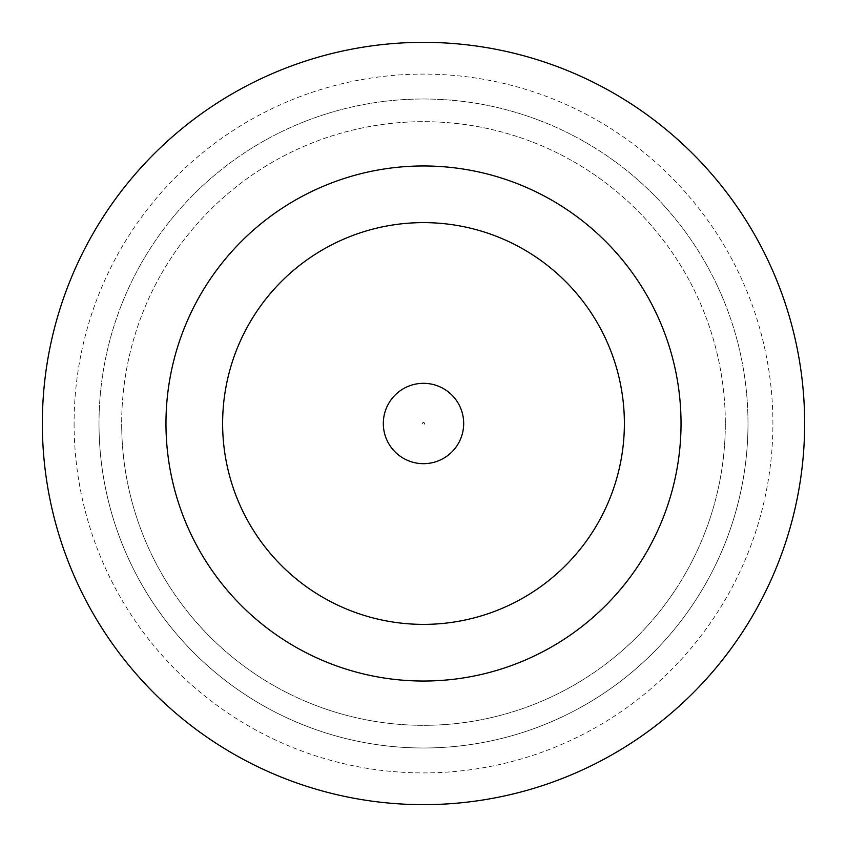 <?xml version="1.0" encoding="UTF-8"?>
<svg xmlns="http://www.w3.org/2000/svg" width="847" height="847" viewBox="0 0 847 847"><rect width="100%" height="100%" fill="white"/><g stroke="black" fill="none" stroke-linecap="round" stroke-linejoin="round"><path stroke-width="0.64" stroke-dasharray="4.24 3.18" d="M463.68 423.5A40.18 40.18 0 0 0 423.5 383.32A40.18 40.18 0 0 0 383.32 423.5A40.18 40.18 0 0 0 423.5 463.68A40.18 40.18 0 0 0 463.68 423.5A40.18 40.18 0 0 0 423.5 383.32A40.18 40.18 0 0 0 383.32 423.5A40.18 40.18 0 0 0 423.5 463.68A40.18 40.18 0 0 0 463.68 423.5A40.18 40.18 0 0 0 423.5 383.32A40.18 40.18 0 0 0 383.32 423.5A40.18 40.18 0 0 0 423.5 463.68A40.18 40.18 0 0 0 463.68 423.5A40.18 40.18 0 0 1 423.5 463.68A40.18 40.18 0 0 1 383.32 423.5M74.091 423.5A349.409 349.409 0 0 0 423.5 772.909A349.409 349.409 0 0 0 772.909 423.5A349.409 349.409 0 0 0 423.5 74.091A349.409 349.409 0 0 0 74.091 423.5M725.328 423.5A301.828 301.828 0 0 1 423.5 725.328A301.828 301.828 0 0 1 121.672 423.5A301.828 301.828 0 0 0 423.5 725.328A301.828 301.828 0 0 0 725.328 423.5A301.828 301.828 0 0 0 423.5 121.672A301.828 301.828 0 0 0 121.672 423.5A301.828 301.828 0 0 1 423.5 121.672A301.828 301.828 0 0 1 725.328 423.5M99.004 423.5A324.496 324.496 0 0 0 423.5 747.996A324.496 324.496 0 0 0 747.996 423.5A324.496 324.496 0 0 1 423.5 747.996A324.496 324.496 0 0 1 99.004 423.5A324.496 324.496 0 0 1 423.5 99.004A324.496 324.496 0 0 1 747.996 423.5A324.496 324.496 0 0 0 423.5 99.004A324.496 324.496 0 0 0 99.004 423.5M681.03 423.5A257.53 257.53 0 0 0 423.5 165.97A257.53 257.53 0 0 0 165.97 423.5A257.53 257.53 0 0 0 423.5 681.03A257.53 257.53 0 0 0 681.03 423.5M804.65 423.5A381.15 381.15 0 0 0 423.5 42.35A381.15 381.15 0 0 0 42.35 423.5A381.15 381.15 0 0 0 423.5 804.65A381.15 381.15 0 0 0 804.65 423.5M222.623 423.5A200.877 200.877 0 0 0 423.5 624.377A200.877 200.877 0 0 0 624.377 423.5A200.877 200.877 0 0 0 423.5 222.623A200.877 200.877 0 0 0 222.623 423.5A200.877 200.877 0 0 0 423.5 624.377A200.877 200.877 0 0 0 624.377 423.5A200.877 200.877 0 0 0 423.5 222.623A200.877 200.877 0 0 0 222.623 423.5A200.877 200.877 0 0 0 423.5 624.377A200.877 200.877 0 0 0 624.377 423.5A200.877 200.877 0 0 0 423.5 222.623A200.877 200.877 0 0 0 222.623 423.5M422.473 423.5A1.027 1.027 0 0 1 423.5 422.473A1.027 1.027 0 0 1 424.527 423.5A1.027 1.027 0 0 1 423.5 424.527A1.027 1.027 0 0 1 422.473 423.5"/><path stroke-width="1.27" d="M463.68 423.5A40.18 40.18 0 0 0 423.5 383.32A40.18 40.18 0 0 0 383.32 423.5A40.18 40.18 0 0 0 423.5 463.68A40.18 40.18 0 0 0 463.68 423.5M681.03 423.5A257.53 257.53 0 0 0 423.5 165.97A257.53 257.53 0 0 0 165.97 423.5A257.53 257.53 0 0 0 423.5 681.03A257.53 257.53 0 0 0 681.03 423.5M804.65 423.5A381.15 381.15 0 0 0 423.5 42.35A381.15 381.15 0 0 0 42.35 423.5A381.15 381.15 0 0 0 423.5 804.65A381.15 381.15 0 0 0 804.65 423.5M222.623 423.5A200.877 200.877 0 0 0 423.5 624.377A200.877 200.877 0 0 0 624.377 423.5A200.877 200.877 0 0 0 423.5 222.623A200.877 200.877 0 0 0 222.623 423.5"/></g></svg>
